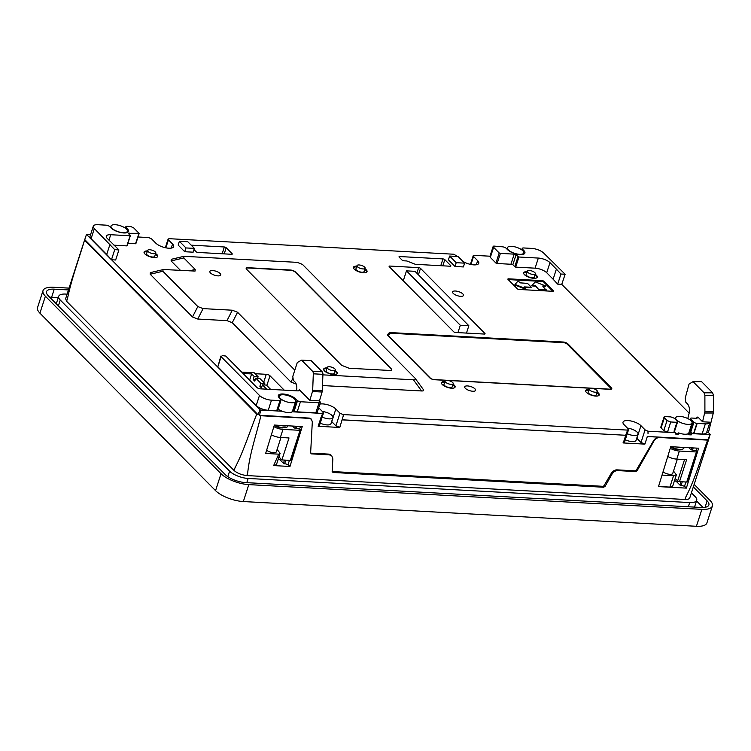 <?xml version="1.0" encoding="UTF-8"?>
<svg xmlns="http://www.w3.org/2000/svg" width="751" height="751" viewBox="0 0 751 751"><rect width="100%" height="100%" fill="white"/><g stroke="black" fill="none" stroke-linecap="round" stroke-linejoin="round"><path stroke-width="1.13" d="M281.043 400.152A2.929 1.08 -162.1 0 1 279.973 400.621L276.706 410.722A2.929 1.08 -162.1 0 0 277.786 410.262L281.043 400.152A2.929 1.08 -162.1 0 0 281.005 399.767A2.694 0.995 -162.1 0 0 280.752 399.41L279.41 398.049A9.697 3.586 -162.1 0 1 278.33 395.514A9.697 3.586 -162.1 0 1 285.793 394.341A9.697 3.586 -162.1 0 1 295.706 398.941L295.368 399.992M712.633 392.811L704.091 392.811L693.051 381.658L701.594 381.649L712.633 392.811L713.431 395.336L713.45 411.783L704.907 411.792L702.57 421.78L709.948 422.193A9.247 3.417 -162.1 0 1 709.902 422.409A9.247 3.417 -162.1 0 1 705.358 423.864L697.163 423.414A2.807 1.033 -162.1 0 1 696.834 423.386A2.929 1.08 -162.1 0 1 693.915 422.315A2.694 0.995 -162.1 0 1 693.436 421.94L690.779 419.255A2.854 1.051 -162.1 0 1 690.469 418.514A2.854 1.051 -162.1 0 1 690.807 418.185A2.769 1.023 -162.1 0 1 691.859 418.054L695.97 418.279A2.854 1.061 -162.1 0 0 697.379 417.828A2.854 1.061 -162.1 0 0 697.059 417.087L696.684 418.251M696.834 423.386L693.577 433.487A2.929 1.08 -162.1 0 1 690.648 432.426A2.694 0.995 -162.1 0 1 690.178 432.05L689.371 431.234M693.915 422.315L690.648 432.426M701.885 509.356L248.797 484.62A21.347 7.895 -162.1 0 1 221.029 473.712L45.389 296.223L39.916 313.148L215.565 490.647A21.347 7.895 -162.1 0 0 243.333 501.546L696.421 526.291A21.347 7.895 -162.1 0 0 706.916 522.921L712.38 505.996A21.347 7.895 -162.1 0 1 701.885 509.356L696.421 526.291M39.916 313.148A21.347 7.895 -162.1 0 1 37.55 307.563L43.014 290.637A21.347 7.895 -162.1 0 1 53.509 287.276L69.045 288.121M301.545 360.133L312.585 371.285L322.198 371.811L311.158 360.658L301.545 360.133L297.283 362.526L292.796 376.42L293.294 380.278L295.002 382.006A7.144 3.858 93.1 0 1 296.485 390.811A2.854 1.061 17.9 0 0 296.194 390.773L284.178 390.144M312.585 371.285A2.854 1.54 93.1 0 1 313.317 373.81L312.679 390.267A2.854 1.54 93.1 0 1 312.482 391.506L309.834 400.339L299.32 389.713L298.936 390.877M322.198 371.811A2.854 1.54 93.1 0 1 322.921 374.336L322.292 390.783A2.854 1.54 93.1 0 1 322.085 392.031L319.447 400.865L309.834 400.339M289.435 460.344L288.074 464.55L289.98 466.474L302.221 426.577L286.732 425.723A8.571 3.173 -162.1 0 1 280.236 425.376L274.359 425.047L265.647 453.444L278.715 454.158L280.114 453.313L277.11 449.417M287.746 425.779L287.549 426.399A8.571 3.173 -162.1 0 1 274.472 425.057M286.732 425.723L280.236 425.376M274.312 425.216A5.717 2.112 17.9 0 0 283.465 427.751M234.124 470.53L234.96 467.929C243.371 451.661 248.853 434.162 256.729 414.092L84.572 240.123C78.085 261.592 71.749 278.227 67.468 298.663L66.567 301.273L234.124 470.53C237.372 473.29 241.615 474.961 246.854 475.533L247.699 472.923C249.632 454.12 255.715 436.857 260.916 415.735L309.365 418.382L311.44 419.265L312.322 421.818L310.632 452.853L311.505 453.867L329.37 454.843L331.811 455.885L332.843 458.889L332.167 471.459L333.031 472.463L603.644 487.239L605.09 486.357L612.018 474.134C613.492 471.797 615.426 470.614 617.82 470.595L635.684 471.572L637.139 470.68L653.924 441.053C655.398 438.715 657.332 437.533 659.725 437.514L707.63 440.124L710.211 434.378L708.428 432.567L706.653 432.473A9.247 3.417 -162.1 0 1 706.635 432.52A9.247 3.417 -162.1 0 1 702.091 433.975L693.896 433.524A2.807 1.033 -162.1 0 1 693.577 433.487M246.882 475.571L685.081 499.49L685.888 496.852C695.37 478.453 699.904 461.114 707.63 440.124M332.167 471.59L333.031 472.463L332.167 471.459M289.98 466.474L273.646 465.582L278.715 454.158M670.746 446.695L658.505 486.601L686.367 488.122L698.618 448.216L670.746 446.695M300.456 426.474L299.611 429.093M273.871 426.643A8.862 3.276 -162.1 0 0 282.977 429.394L300.034 430.323L290.327 460.391A1.427 0.526 -162.1 0 0 291.031 460.166L300.738 430.098A1.427 0.526 -162.1 0 1 300.034 430.323M292.383 426.033L293.951 427.619A1.427 0.526 -162.1 0 0 295.5 428.314L298.889 428.887A1.427 0.526 -162.1 0 1 300.438 429.581L300.578 429.732A1.427 0.526 -162.1 0 1 300.738 430.098M311.28 419.114A4.853 3.671 135.3 0 0 311.13 418.955A4.853 3.671 135.3 0 0 309.065 418.072L259.527 415.284L260.738 410.074L282.263 411.248A8.571 3.173 17.9 0 0 292.092 411.783L322.761 413.463L323.165 412.29L319.025 408.112A9.998 3.699 17.9 0 1 318.706 407.765M260.916 415.735L259.527 415.284M246.854 475.533L247.699 472.923M256.729 414.092L257.987 414.674L260.034 409.793L260.738 410.074M691.418 492.834L695.126 496.589A14.26 5.276 -162.1 0 1 696.759 500.128A14.26 5.276 -162.1 0 1 696.712 500.316A14.26 5.276 -162.1 0 1 689.7 502.56L248.149 478.453A14.26 5.276 -162.1 0 1 229.599 471.168L60.268 300.043A14.26 5.276 -162.1 0 1 58.691 296.316A14.26 5.276 -162.1 0 1 65.694 294.073L67.102 294.148M708.803 439.006L689.784 497.875C689.334 499.011 687.766 499.537 685.09 499.462M66.586 301.226L65.609 298.757L84.628 239.888M708.672 439.288L710.211 434.378M647.334 436.547L644.884 444.123L647.334 436.547L659.425 437.204A5.717 4.328 135.3 0 0 653.577 440.696L653.924 441.053M647.24 436.453L708.221 439.786M617.82 470.595L617.097 469.863L634.971 470.839A1.427 1.08 135.3 0 0 636.426 469.966L653.577 440.696M617.097 469.863A5.717 4.328 135.3 0 0 611.248 473.355L612.018 474.134M332.158 471.534L602.706 486.301A1.427 1.08 135.3 0 0 604.17 485.428L611.248 473.355M331.811 455.885L331.078 455.144A5.717 4.328 135.3 0 0 328.647 454.111L329.37 454.843M310.783 453.135L328.647 454.111M280.958 437.514L276.349 451.792A5.717 2.112 -162.1 0 1 272.406 452.571A5.717 2.112 -162.1 0 1 266.624 450.234M281.052 459.058L280.602 460.447L283.437 463.311L288.074 464.55M280.602 460.447A5.144 1.906 17.9 0 0 278.292 458.955M273.646 465.582L276.443 464.681L280.114 453.313M676.632 447.014A8.571 3.173 17.9 0 0 683.128 447.371M685.907 481.992L684.527 486.254L686.367 488.122M684.527 486.254L679.89 485.015L677.055 482.151A5.144 1.906 17.9 0 0 674.52 480.556M673.563 475.721L669.892 487.089L672.699 486.188L676.369 474.82L673.563 475.721L662.035 475.092M669.892 487.089L658.543 486.47M282.977 429.394L280.367 437.476L289.013 437.955L281.916 459.931L278.95 456.927M280.367 437.476A8.862 3.276 -162.1 0 1 271.364 434.791M281.916 459.931L290.327 460.391M323.165 412.29L320.517 418.607M339.781 427.469L343.282 415.829L339.781 427.469L318.161 426.286L320.611 418.711M342.231 419.884L625.621 435.27L342.137 419.79M644.884 444.123L623.264 442.949L625.714 435.364M234.049 470.52L234.96 467.929M260.034 409.793L111.58 259.78L115.654 259.996L118.911 249.895L107.318 238.471A8.946 3.304 -162.1 0 1 106.323 236.133A8.946 3.304 -162.1 0 1 110.716 234.725L130.12 235.776L126.853 245.887L113.974 245.183M94.344 228.586L91.078 238.696A9.247 3.417 -162.1 0 1 90.054 236.274L93.312 226.164A9.247 3.417 -162.1 0 0 94.344 228.586L114.725 249.661L111.458 259.771L86.478 234.415L84.75 239.607L257.987 414.674M84.572 240.123L84.75 239.607L84.572 240.123M90.655 234.406L86.478 234.415M713.45 411.783L713.3 413.022L704.757 413.031M708.428 432.567L713.3 413.022M689.165 413.106L561.757 284.357L565.137 274.256L560.95 274.031L557.683 284.131L561.757 284.357M673.506 471.065L676.369 474.82M677.346 459.152L672.736 473.44A5.717 2.112 -162.1 0 1 668.803 474.21A5.717 2.112 -162.1 0 1 663.02 471.881M696.844 448.122L695.999 450.731M684.142 447.427L683.945 448.037A8.571 3.173 -162.1 0 1 670.868 446.704M339.583 427.263L335.904 425.845L331.764 421.658A9.998 3.699 17.9 0 0 331.651 421.546M318.217 426.127L319.4 425.667L323.484 413.031M320.217 423.151A7.998 2.957 17.9 0 0 330.975 423.658L332.928 417.594A7.998 2.957 17.9 0 0 332.045 415.51A7.998 2.957 17.9 0 0 322.357 411.473M636.754 438.209A9.998 3.699 17.9 0 1 636.867 438.321L641.007 442.499L644.715 443.954M624.184 441.579L623.067 442.743M625.292 439.804A7.998 2.957 17.9 0 0 636.069 440.321L638.031 434.256A7.998 2.957 17.9 0 0 637.139 432.163A7.998 2.957 17.9 0 0 627.46 428.136M625.621 435.27L627.648 430.107L343.094 414.571L339.978 413.21L335.904 425.845M560.95 274.031L556.378 269.111L553.121 279.222L557.683 284.131M556.378 269.111L549.976 262.634A8.946 3.304 -162.1 0 0 538.336 258.072L518.941 257.011L515.674 267.121L535.078 268.173A8.946 3.304 -162.1 0 1 546.709 272.744L553.121 279.222M518.941 257.011L518.04 256.589L514.773 266.689L515.674 267.121M518.04 256.589L516.106 254.627L514.182 254.148L500.391 253.397L497.124 263.498L510.915 264.258L512.839 264.737L514.773 266.689M500.391 253.397L499.19 252.956L495.923 263.057L497.124 263.498M499.19 252.956L493.604 247.314L490.337 257.415L495.923 263.057M493.604 247.314L493.773 246.065L493.182 246.356L489.915 256.466M490.187 256.213L490.347 257.415M473.928 255.331L473.524 256.504L473.928 255.331L489.999 256.204M470.943 264.483L473.524 256.504L477.664 260.681L476.341 264.765M462.785 261.292A9.998 3.699 17.9 0 0 472.595 264.756A9.998 3.699 17.9 0 0 478.772 263.291A9.998 3.699 17.9 0 0 477.664 260.681M457.603 256.485L453.811 254.232L168.834 238.668L168.421 239.841L172.561 244.019L171.237 248.112M168.834 238.668L165.849 247.821M138.024 236.987L148.707 237.569L151.608 238.921L155.748 243.099A9.998 3.699 17.9 0 0 165.971 247.849A9.998 3.699 17.9 0 0 173.669 246.638A9.998 3.699 17.9 0 0 172.561 244.019M126.403 229.083A8.571 3.173 17.9 0 0 117.635 225.018A8.571 3.173 17.9 0 0 111.035 226.06A8.571 3.173 17.9 0 0 111.983 228.295A8.571 3.173 17.9 0 0 120.751 232.369A8.571 3.173 17.9 0 0 127.351 231.327A8.571 3.173 17.9 0 0 126.403 229.083M109.965 244.375L106.698 254.486L110.331 258.513M91.078 238.696L106.698 254.486M93.312 226.164A9.247 3.417 -162.1 0 1 97.855 224.709L106.06 225.159A2.891 1.07 -162.1 0 1 107.374 225.413A2.938 1.089 -162.1 0 1 109.308 226.276A2.694 0.995 -162.1 0 1 109.787 226.652L111.12 227.994A9.707 3.586 -162.1 0 0 121.042 232.603A9.707 3.586 -162.1 0 0 128.505 231.421A9.707 3.586 -162.1 0 0 127.435 228.886L126.102 227.544L125.783 228.529M126.102 227.544A2.694 0.995 -162.1 0 1 125.849 227.177L125.483 228.295M125.849 227.177A2.938 1.089 -162.1 0 1 125.802 226.793A2.938 1.089 -162.1 0 1 126.206 226.445A2.891 1.07 -162.1 0 1 127.135 226.314L130.73 226.502L133.716 227.91L139.029 233.289L135.518 243.756L127.886 243.343M139.029 233.289L128.252 233.336M130.233 235.41L128.299 233.458M114.725 249.661L118.911 249.895M278.152 409.117A8.571 3.173 17.9 0 0 282.263 411.248M292.092 411.783A8.571 3.173 17.9 0 0 292.449 411.238L295.631 401.381A8.571 3.173 17.9 0 0 294.683 399.138A8.571 3.173 17.9 0 0 285.915 395.073A8.571 3.173 17.9 0 0 279.316 396.115A8.571 3.173 17.9 0 0 280.264 398.359A8.571 3.173 17.9 0 0 289.032 402.423A8.571 3.173 17.9 0 0 295.631 401.381M331.764 421.658L335.847 409.032A9.998 3.699 17.9 0 0 319.888 404.113M335.847 409.032L339.978 413.21M343.282 415.829L343.094 414.571M627.648 430.107L628.268 428.952L628.568 429.666L624.485 442.292M628.268 428.952L624.128 424.766A9.998 3.699 17.9 0 1 623.02 422.156A9.998 3.699 17.9 0 1 630.718 420.935A9.998 3.699 17.9 0 1 640.95 425.686L645.081 429.863L647.982 431.215L675.553 432.726L675.177 434.022L678.35 434.191L678.651 432.895A8.571 3.173 17.9 0 0 688.479 433.43L688.038 434.726A8.571 3.173 17.9 0 0 688.432 434.144L692.018 423.029A8.571 3.173 17.9 0 0 691.07 420.785A8.571 3.173 17.9 0 0 682.302 416.711A8.571 3.173 17.9 0 0 675.703 417.753A8.571 3.173 17.9 0 0 676.66 419.997A8.571 3.173 17.9 0 0 685.419 424.071A8.571 3.173 17.9 0 0 692.018 423.029M648.029 433.721L647.982 431.215M697.163 423.414L693.896 433.524M693.436 421.94L690.178 432.05M697.059 417.087L697.97 417.134L702.57 421.78M704.907 411.792L704.889 395.336L704.091 392.811M687.803 418.57L689.108 413.341C689.878 409.361 689.334 406.216 687.494 403.907L685.785 402.179L685.194 398.18L689.043 384.052L693.051 381.658L701.584 381.649M319.447 400.865L320.461 402.32L319.062 402.771L300.447 401.738L297.18 411.848L315.795 412.881L316.884 411.679M300.447 401.738A2.929 1.08 -162.1 0 1 297.527 400.677L294.261 410.778A2.694 0.995 -162.1 0 1 293.782 410.403L292.984 409.595M297.18 411.848A2.929 1.08 -162.1 0 1 294.261 410.778M297.527 400.677A2.694 0.995 -162.1 0 1 297.049 400.302L293.782 410.403M297.049 400.302L295.706 398.941M279.973 400.621L271.496 400.18A9.247 3.417 -162.1 0 1 259.47 395.458L256.204 405.559A9.247 3.417 -162.1 0 0 268.229 410.281L276.706 410.722M259.47 395.458L221.104 356.687L217.837 366.788L256.204 405.559M299.63 390.464L299.32 389.713L298.231 390.905L260.513 388.849A2.854 1.061 -162.1 0 1 256.795 387.394L225.769 356.04L222.324 355.627L221.104 356.687L220.869 356.077L217.837 366.788M255.115 373.707L266.267 374.308L263.676 382.343M266.83 385.535L269.985 375.772A2.854 1.061 17.9 0 0 266.267 374.308M269.985 375.772L284.188 390.116M453.688 331.764A1.427 0.526 17.9 0 0 455.547 332.486L484.376 334.064A1.427 0.526 17.9 0 0 485.08 333.838A1.427 0.526 17.9 0 0 484.921 333.463L420.504 268.37A1.427 0.526 17.9 0 0 418.645 267.638L389.816 266.061A1.427 0.526 17.9 0 0 389.112 266.286A1.427 0.526 17.9 0 0 389.271 266.661L453.688 331.764M322.902 374.852L413.444 379.799C415.575 379.875 416.092 379.311 414.974 378.11L302.475 264.418L297.218 262.352L183.939 256.326L183.798 257.94L195.204 269.459L195.063 271.073L164.422 269.553L163.023 269.637L162.883 271.252L197.823 306.549L203.08 308.614L232.312 310.21L237.569 312.275L294.824 370.14M413.444 379.799L421.564 390.961C423.695 391.036 424.212 390.473 423.104 389.271M423.423 389.647L414.974 378.11M293.012 378.063L290.975 382.052L296.241 384.099M322.489 385.554L421.564 390.961M237.569 312.275L232.247 322.705L290.975 382.052M232.312 310.21L226.99 320.639L232.247 322.705M203.08 308.614L197.748 319.044L226.99 320.639M197.823 306.549L192.491 316.978L197.748 319.044M162.883 271.252L150.191 274.237L192.491 316.978M163.023 269.637L150.331 272.622L150.191 274.237M195.204 269.459L189.074 270.904M183.798 257.94L171.106 260.926L180.522 270.435M183.939 256.326L171.247 259.311L171.106 260.926M592.229 388.342L609.943 389.309A3.717 1.371 17.9 0 0 611.774 388.727A3.717 1.371 17.9 0 0 611.361 387.751L567.972 343.911A3.717 1.371 17.9 0 0 563.147 342.015L389.45 332.524L387.272 334.918L429.741 377.837A3.717 1.371 17.9 0 0 434.576 379.734L446.329 380.372M448.094 380.466L590.464 388.248M389.45 332.524L387.507 335.153M390.37 333.35L389.206 333.284M611.502 389.056A3.717 1.371 17.9 0 0 611.117 388.511L567.728 344.662A3.717 1.371 17.9 0 0 567.521 344.474M552.867 291.304L543.827 282.16A1.427 0.526 17.9 0 0 541.969 281.428L508.333 279.588A1.427 0.526 17.9 0 0 508.192 279.588M544.071 281.4A1.427 0.526 17.9 0 0 542.213 280.667L508.577 278.828A1.427 0.526 17.9 0 0 507.873 279.053A1.427 0.526 17.9 0 0 508.033 279.428L517.232 288.731A1.427 0.526 17.9 0 0 519.091 289.464L552.727 291.294A1.427 0.526 17.9 0 0 553.431 291.069A1.427 0.526 17.9 0 0 553.271 290.693L544.071 281.4L543.827 282.16M537.059 277.551A7.144 2.638 17.9 0 0 536.223 276.086A7.144 2.638 17.9 0 0 534.947 275.063M526.789 272.425A7.144 2.638 17.9 0 0 523.625 273.204M527.033 271.674A7.144 2.638 17.9 0 0 523.663 272.801A7.144 2.638 17.9 0 0 524.461 274.669A7.144 2.638 17.9 0 0 531.764 278.067A7.144 2.638 17.9 0 0 537.265 277.194A7.144 2.638 17.9 0 0 536.467 275.326A7.144 2.638 17.9 0 0 535.191 274.303M366.835 272.022A7.144 2.638 17.9 0 0 366 270.557A7.144 2.638 17.9 0 0 364.723 269.543M356.565 266.905A7.144 2.638 17.9 0 0 353.392 267.685M356.809 266.145A7.144 2.638 17.9 0 0 353.439 267.281A7.144 2.638 17.9 0 0 354.228 269.149A7.144 2.638 17.9 0 0 361.541 272.538A7.144 2.638 17.9 0 0 367.032 271.674A7.144 2.638 17.9 0 0 366.244 269.806A7.144 2.638 17.9 0 0 364.967 268.783M157.485 256.823A7.144 2.638 17.9 0 0 156.649 255.359A7.144 2.638 17.9 0 0 155.373 254.336M147.459 250.947A7.144 2.638 17.9 0 0 144.089 252.083A7.144 2.638 17.9 0 0 144.887 253.941A7.144 2.638 17.9 0 0 152.19 257.34A7.144 2.638 17.9 0 0 157.691 256.466A7.144 2.638 17.9 0 0 156.893 254.598A7.144 2.638 17.9 0 0 155.617 253.585M147.215 251.707A7.144 2.638 17.9 0 0 144.051 252.486M454.899 387.432A7.144 2.638 17.9 0 0 454.064 385.967A7.144 2.638 17.9 0 0 452.787 384.944M444.874 381.555A7.144 2.638 17.9 0 0 441.504 382.681A7.144 2.638 17.9 0 0 442.301 384.55A7.144 2.638 17.9 0 0 449.605 387.948A7.144 2.638 17.9 0 0 455.106 387.075A7.144 2.638 17.9 0 0 454.308 385.207A7.144 2.638 17.9 0 0 453.031 384.183M444.63 382.306A7.144 2.638 17.9 0 0 441.457 383.085M599.045 395.298A7.144 2.638 17.9 0 0 598.209 393.834A7.144 2.638 17.9 0 0 596.932 392.82M589.019 389.422A7.144 2.638 17.9 0 0 585.649 390.558A7.144 2.638 17.9 0 0 586.437 392.426A7.144 2.638 17.9 0 0 593.741 395.815A7.144 2.638 17.9 0 0 599.242 394.951A7.144 2.638 17.9 0 0 598.453 393.083A7.144 2.638 17.9 0 0 597.176 392.06M588.775 390.182A7.144 2.638 17.9 0 0 585.602 390.961M474.961 388.849A5.717 2.112 17.9 0 0 469.112 386.136A5.717 2.112 17.9 0 0 464.709 386.831A5.717 2.112 17.9 0 0 465.348 388.323A5.717 2.112 17.9 0 0 471.187 391.036A5.717 2.112 17.9 0 0 475.59 390.342A5.717 2.112 17.9 0 0 474.961 388.849M453.228 293.406A5.717 2.112 17.9 0 0 459.077 296.119A5.717 2.112 17.9 0 0 463.47 295.425A5.717 2.112 17.9 0 0 462.841 293.932A5.717 2.112 17.9 0 0 456.993 291.219A5.717 2.112 17.9 0 0 452.6 291.914A5.717 2.112 17.9 0 0 453.228 293.406M193.974 249.585L196.086 251.716A1.427 0.526 17.9 0 0 197.945 252.449L231.571 254.279A1.427 0.526 17.9 0 0 232.275 254.054A1.427 0.526 17.9 0 0 232.115 253.678L226.201 247.708A1.427 0.526 17.9 0 0 224.342 246.976L191.167 245.164M442.818 265.816L444.817 259.639L450.731 265.619A1.427 0.526 17.9 0 1 450.891 265.995A1.427 0.526 17.9 0 1 450.187 266.22L415.857 264.343A1.427 0.526 17.9 0 1 414.815 264.099L407.352 261.17A1.427 0.526 17.9 0 0 406.31 260.935L403.925 260.804A1.427 0.526 17.9 0 1 402.067 260.071L399.175 257.152A1.427 0.526 17.9 0 1 399.016 256.776A1.427 0.526 17.9 0 1 399.72 256.551L442.959 258.907L440.762 265.704M444.817 259.639A1.427 0.526 17.9 0 0 442.959 258.907M664.372 417.809L661.105 427.92A2.854 1.061 -162.1 0 1 660.777 427.338A2.854 1.061 -162.1 0 1 660.796 427.169L664.053 417.068A2.854 1.061 -162.1 0 0 664.034 417.237A2.854 1.061 -162.1 0 0 664.372 417.809L667.048 420.522L670.765 421.978L676.914 422.315L677.28 421.142L674.023 431.252M670.765 421.978L667.498 432.088L673.647 432.416M667.498 432.088L663.79 430.623L661.105 427.92M664.053 417.068A2.854 1.061 -162.1 0 1 665.461 416.617L670.906 416.918L674.623 418.373L677.346 421.208M696.524 500.889L703.067 507.498M49.726 297.218A15.715 5.811 -162.1 0 1 51.631 297.246L58.268 297.612M670.258 448.291A8.862 3.276 -162.1 0 0 679.373 451.041L676.764 459.124L686.611 459.659L679.505 481.644L686.714 482.039A1.427 0.526 -162.1 0 0 687.418 481.813L697.125 451.745A1.427 0.526 -162.1 0 1 696.43 451.971L686.714 482.039M676.764 459.124A8.862 3.276 -162.1 0 1 667.761 456.439M679.373 451.041L696.43 451.971M688.77 447.68L690.338 449.258A1.427 0.526 -162.1 0 0 691.887 449.952L695.276 450.534A1.427 0.526 -162.1 0 1 696.825 451.229L696.975 451.37A1.427 0.526 -162.1 0 1 697.125 451.745M679.852 449.398A5.717 2.112 -162.1 0 1 670.699 446.854M322.17 417.087A7.998 2.957 17.9 0 0 332.928 417.594M627.254 433.74A7.998 2.957 17.9 0 0 638.031 434.256M493.773 246.065L502.447 246.807A2.891 1.07 -162.1 0 1 503.771 247.06A2.938 1.089 -162.1 0 1 505.705 247.914A2.694 0.995 -162.1 0 1 506.174 248.29L507.507 249.632A9.707 3.586 -162.1 0 0 517.43 254.242A9.707 3.586 -162.1 0 0 524.902 253.068A9.707 3.586 -162.1 0 0 523.822 250.524L522.489 249.182A2.694 0.995 -162.1 0 1 522.236 248.825A2.938 1.089 -162.1 0 1 522.198 248.44A2.938 1.089 -162.1 0 1 522.593 248.083A2.891 1.07 -162.1 0 1 523.531 247.952L531.727 248.403A9.247 3.417 -162.1 0 1 543.752 253.125L565.137 274.256M246.6 269.271L341.649 365.324L349.084 368.243L389.929 370.468A3.717 1.371 17.9 0 0 391.75 369.886A3.717 1.371 17.9 0 0 391.337 368.919L295.368 271.928A3.717 1.371 17.9 0 0 290.534 270.031L248.018 267.713A3.717 1.371 17.9 0 0 246.187 268.295A3.717 1.371 17.9 0 0 246.6 269.271M327.042 367.915A7.144 2.638 17.9 0 0 323.672 369.051A7.144 2.638 17.9 0 0 324.46 370.919A7.144 2.638 17.9 0 0 331.773 374.308A7.144 2.638 17.9 0 0 337.265 373.444A7.144 2.638 17.9 0 0 336.476 371.576A7.144 2.638 17.9 0 0 335.199 370.553M220.081 273.477A5.717 2.112 17.9 0 0 214.242 270.764A5.717 2.112 17.9 0 0 209.839 271.458A5.717 2.112 17.9 0 0 210.477 272.951A5.717 2.112 17.9 0 0 216.316 275.664A5.717 2.112 17.9 0 0 220.719 274.969A5.717 2.112 17.9 0 0 220.081 273.477M610.676 389.3A2.863 1.061 17.9 0 0 610.713 389.215L610.873 388.708A2.863 1.061 17.9 0 0 610.554 387.967L567.174 344.118A2.863 1.061 17.9 0 0 563.457 342.663L390.482 333.219L388.22 335.875M524.677 287.398L530.938 287.736L531.173 287.229M515.017 284.413L515.055 285.07L525.306 289.097L525.747 288.637M543.123 286.516L545.498 286.478M539.021 289.933L535.51 285.709L531.952 285.192L532.187 285.915L535.341 286.215L539.396 290.083L546.127 290.449L546.362 289.942M527.202 271.158L526.141 274.444A4.29 1.586 17.9 0 0 526.62 275.561A4.29 1.586 17.9 0 0 531.004 277.598A4.29 1.586 17.9 0 0 534.299 277.072L535.36 273.786A4.29 1.586 17.9 0 0 534.881 272.669A4.29 1.586 17.9 0 0 530.497 270.632A4.29 1.586 17.9 0 0 527.202 271.158A4.29 1.586 17.9 0 0 527.681 272.275A4.29 1.586 17.9 0 0 532.065 274.312A4.29 1.586 17.9 0 0 535.36 273.786M356.978 265.629L355.918 268.914A4.29 1.586 17.9 0 0 356.387 270.041A4.29 1.586 17.9 0 0 360.771 272.069A4.29 1.586 17.9 0 0 364.075 271.552L365.136 268.267A4.29 1.586 17.9 0 0 364.657 267.149A4.29 1.586 17.9 0 0 360.273 265.112A4.29 1.586 17.9 0 0 356.978 265.629A4.29 1.586 17.9 0 0 357.448 266.755A4.29 1.586 17.9 0 0 361.832 268.783A4.29 1.586 17.9 0 0 365.136 268.267M147.628 250.43L146.567 253.716A4.29 1.586 17.9 0 0 147.046 254.833A4.29 1.586 17.9 0 0 151.43 256.87A4.29 1.586 17.9 0 0 154.725 256.354L155.786 253.068A4.29 1.586 17.9 0 0 155.307 251.942A4.29 1.586 17.9 0 0 150.932 249.905A4.29 1.586 17.9 0 0 147.628 250.43A4.29 1.586 17.9 0 0 148.107 251.547A4.29 1.586 17.9 0 0 152.491 253.585A4.29 1.586 17.9 0 0 155.786 253.068M445.043 381.039L443.982 384.324A4.29 1.586 17.9 0 0 444.451 385.441A4.29 1.586 17.9 0 0 448.835 387.478A4.29 1.586 17.9 0 0 452.14 386.953L453.2 383.667A4.29 1.586 17.9 0 0 452.722 382.55A4.29 1.586 17.9 0 0 448.338 380.513A4.29 1.586 17.9 0 0 445.043 381.039A4.29 1.586 17.9 0 0 445.512 382.156A4.29 1.586 17.9 0 0 449.896 384.193A4.29 1.586 17.9 0 0 453.2 383.667M589.178 388.905L588.117 392.191A4.29 1.586 17.9 0 0 588.596 393.308A4.29 1.586 17.9 0 0 592.98 395.345A4.29 1.586 17.9 0 0 596.275 394.829L597.336 391.543A4.29 1.586 17.9 0 0 596.867 390.417A4.29 1.586 17.9 0 0 592.483 388.389A4.29 1.586 17.9 0 0 589.178 388.905A4.29 1.586 17.9 0 0 589.657 390.032A4.29 1.586 17.9 0 0 594.041 392.06A4.29 1.586 17.9 0 0 597.336 391.543M51.631 297.246L54.241 289.163A15.715 5.811 17.9 0 0 46.524 291.641A15.715 5.811 17.9 0 0 48.261 295.744L225.225 474.576A15.715 5.811 17.9 0 0 245.661 482.602L701.152 507.469A15.715 5.811 17.9 0 0 708.878 504.991A15.715 5.811 17.9 0 0 707.132 500.889L693.323 486.93M54.241 289.163L68.463 289.933M522.79 250.731A8.571 3.173 17.9 0 0 514.022 246.657A8.571 3.173 17.9 0 0 507.423 247.699A8.571 3.173 17.9 0 0 508.371 249.942A8.571 3.173 17.9 0 0 517.139 254.007A8.571 3.173 17.9 0 0 523.738 252.974A8.571 3.173 17.9 0 0 522.79 250.731M522.489 249.182L522.17 250.167M522.236 248.825L521.879 249.942M679.505 481.644A1.427 0.526 -162.1 0 1 677.646 480.912L675.205 478.443M255.762 378.11L260.85 383.254L264.784 383.47L259.696 378.326L255.762 378.11L254.786 381.142L253.19 379.537L255.265 379.649M264.784 383.47L264.296 384.963M270.651 389.403L266.37 385.075L262.437 384.859L261.461 387.891L259.874 386.286L261.939 386.399M243.014 373.463L251.623 373.932L254.167 376.504L258.1 376.72L254.242 372.815L241.7 372.13M258.1 376.72L257.621 378.213M391.693 370.008A3.717 1.371 17.9 0 0 391.262 369.163L295.284 272.181A3.717 1.371 17.9 0 0 290.449 270.285L247.933 267.966A3.717 1.371 17.9 0 0 246.159 268.426M337.068 373.801A7.144 2.638 17.9 0 0 336.232 372.336A7.144 2.638 17.9 0 0 334.955 371.313M326.798 368.675A7.144 2.638 17.9 0 0 323.625 369.454M609.427 389.281L609.474 389.159A2.863 1.061 17.9 0 0 610.873 388.708M609.474 389.159L434.097 379.584A2.863 1.061 17.9 0 1 430.379 378.128L388.314 335.613M525.306 289.097L525.475 288.591L515.026 284.394L518.03 281.081L520.434 282.874L527.531 283.39L531.21 287.107L531.079 287.689M530.938 287.736L531.239 287.182M531.098 287.229L524.236 286.91L525.653 289.097M545.442 286.647L545.555 285.924L535.294 281.897L531.783 285.699M545.601 286.14L542.682 286.028L546.268 290.402M546.127 290.449L546.428 289.895M546.287 289.942L539.19 289.435M694.149 484.376L710.014 500.41A21.347 7.895 -162.1 0 1 712.38 505.996M45.389 296.223A21.347 7.895 -162.1 0 1 43.014 290.637M260.85 383.254L259.874 386.286M266.727 389.187L262.437 384.859M254.167 376.504L253.19 379.537M327.211 367.408L326.15 370.684A4.29 1.586 17.9 0 0 326.619 371.811A4.29 1.586 17.9 0 0 331.003 373.848A4.29 1.586 17.9 0 0 334.308 373.322L335.368 370.036A4.29 1.586 17.9 0 0 334.89 368.919A4.29 1.586 17.9 0 0 330.506 366.882A4.29 1.586 17.9 0 0 327.211 367.408A4.29 1.586 17.9 0 0 327.68 368.525A4.29 1.586 17.9 0 0 332.064 370.562A4.29 1.586 17.9 0 0 335.368 370.036M249.623 380.137L251.623 373.932M448.422 259.837L449.642 256.044L456.214 262.69L454.993 266.483L448.422 259.837M454.993 266.483L463.405 266.943L464.625 263.15L458.054 256.504L449.642 256.044M464.625 263.15L456.214 262.69M178.156 245.079L179.376 241.287L185.948 247.933L184.727 251.726L178.156 245.079M184.727 251.726L193.138 252.186L194.359 248.393L187.788 241.747L179.376 241.287M194.359 248.393L185.948 247.933M689.334 431.337L691.577 433.599L710.005 434.604M674.464 431.618L675.553 432.726M691.577 433.599L691.202 434.895L688.038 434.726M688.93 432.595L691.202 434.895M675.506 432.895A8.571 3.173 17.9 0 0 678.35 434.191M460.316 325.267L468.849 325.727L415.012 271.327L406.479 270.858L460.316 325.267L457.941 332.618M403.268 280.808L406.479 270.858M466.474 333.087L468.849 325.727M690.779 419.255L690.46 420.241M322.085 392.031L312.482 391.506M312.679 390.267L322.292 390.783M322.921 374.336L313.317 373.81M296.805 426.277L296.119 428.417M294.871 428.145L295.5 426.202M637.139 470.68L636.426 469.966M634.971 470.839L635.684 471.572M605.09 486.357L604.17 485.428M602.706 486.301L603.644 487.239M285.784 460.147L284.591 463.846M284.479 460.072L283.437 463.311M58.362 305.948L60.268 300.043M688.338 506.775L689.7 502.56M248.149 478.453L246.788 482.658M227.825 476.678L229.599 471.168M693.192 447.925L692.506 450.065M682.255 481.795L681.044 485.55M679.89 485.015L680.95 481.72M691.258 449.793L691.887 447.849M677.496 480.762L677.055 482.151M549.976 262.634L546.709 272.744M538.336 258.072L535.078 268.173M516.106 254.627L512.839 264.737M514.182 254.148L510.915 264.258M127.435 228.886L127.088 229.947M129.435 233.139L129.078 234.246M110.716 234.725L108.97 240.142M636.867 438.321L640.95 425.686M645.081 429.863L641.007 442.499M705.358 423.864L702.091 433.975M319.062 402.771L315.795 412.881M271.496 400.18L268.229 410.281M389.534 266.924L389.816 266.061M418.645 267.638L416.852 273.186M418.429 274.782L420.504 268.37M484.921 333.463L484.733 334.054M563.147 342.015L562.94 342.634M567.728 344.662L567.972 343.911M611.361 387.751L611.117 388.511M541.969 281.428L542.213 280.667M553.271 290.693L553.083 291.285M508.333 279.588L508.577 278.828M231.928 254.27L232.115 253.678M224.342 246.976L222.146 253.763M224.211 253.876L226.201 247.708M399.438 257.415L399.72 256.551M450.731 265.619L450.544 266.201M667.048 420.522L663.79 430.623M713.431 395.336L704.889 395.336M705.058 507.31L707.132 500.889M523.822 250.524L523.475 251.594M684.555 459.546L677.646 480.912M515.055 285.07L515.214 284.563M539.396 290.083L539.556 289.576M535.341 286.215L535.51 285.709M534.975 286.075L535.134 285.568M532.187 285.915L532.356 285.418M248.797 484.62L243.333 501.546M221.029 473.712L215.565 490.647M690.019 419.893L690.469 418.514M58.691 296.316L56.259 303.826M696.712 500.316L694.515 507.113M473.205 255.753L470.426 264.371M168.111 239.1L165.323 247.717M111.035 226.06L110.585 227.459M127.351 231.327L126.919 232.669M125.351 228.191L125.802 226.793M139.142 233.533L135.875 243.634M130.355 235.683L127.088 245.784M279.316 396.115L278.884 397.457M706.635 432.52L709.902 422.409M677.599 421.893L674.332 432.003M507.423 247.699L506.972 249.097M523.738 252.974L523.306 254.317M521.738 249.839L522.198 248.44M515.026 284.394L514.857 284.901M545.742 286.093L545.583 286.6M320.461 402.32L317.204 412.43M675.703 417.753L675.29 419.049"/></g></svg>
